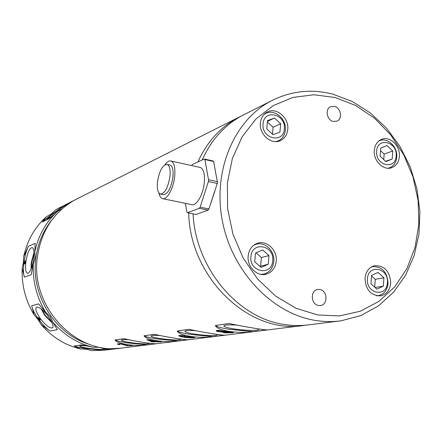 <?xml version="1.0" encoding="UTF-8"?>
<svg xmlns="http://www.w3.org/2000/svg" width="442" height="442" viewBox="0 0 442 442"><rect width="100%" height="100%" fill="white"/><g stroke="black" fill="none" stroke-linecap="round" stroke-linejoin="round"><path stroke-width="0.66" d="M66.167 205.519L67.383 203.994L74.471 200.171M60.985 206.939L55.504 209.978L51.106 214.088L46.449 216.69C34.841 227.077 27.271 240.299 23.741 256.36L23.398 262.581L22.199 268.327L24.376 277.167C23.332 273.847 23.194 269.018 23.967 262.681C24.829 256.316 26.282 250.874 28.327 246.36L23.741 256.36M69.295 202.823L55.504 209.978M67.383 203.994L71.786 201.491M46.449 216.69L42.283 221.995L49.322 218.552L58.101 210.889L61.935 208.972M24.376 277.167L31.172 274.736L33.272 264.062L35.106 257.89L34.835 251.725C38.443 235.177 46.195 221.564 58.101 210.889M89.361 344.312C55.256 334.489 30.492 294.947 35.868 257.918C37.797 243.575 43.056 231.017 51.648 220.249M34.835 251.725L35.161 243.349L28.327 246.36M42.283 221.995L51.449 214.569L65.56 204.707M67.062 204.442C63.869 206.215 59.327 209.259 53.438 213.574C49.305 216.663 47.172 218.464 47.04 218.972L51.681 216.464M52.99 213.514L50.504 215.326L52.99 213.514M52.471 213.9L51.51 214.823M52.797 213.685L52.482 213.917M22.199 268.327C21.498 284.979 25.465 300.477 34.1 314.82L31.697 305.753L38.631 303.864L45.554 312.013C36.664 297.212 32.57 281.228 33.272 264.062M25.846 261.929C25.111 268.891 25.719 272.675 27.664 273.294C30.277 272.3 32.294 267.465 33.708 258.791C34.377 252.575 33.929 248.852 32.371 247.603C29.62 247.686 27.443 252.459 25.846 261.929M24.15 263.835L24.498 263.863L24.708 263.205L25.072 263.554L25.426 260.786L25.111 263.045L24.791 262.189L24.437 263.559L24.481 261.25L24.299 264.023M31.034 269.217L31.222 262.675L33.99 252.515M34.028 253.68L31.647 262.509L31.47 268.134M24.122 263.272L24.177 263.609M24.139 262.94L24.172 263.283M24.227 262.25L24.188 262.946M24.299 261.896L24.277 262.261M24.393 261.531L24.349 261.902M24.481 261.25L24.443 261.537M24.653 263.062L24.614 263.349M24.746 262.531L24.702 263.073M24.791 262.189L24.796 262.542M25.2 262.763L25.161 263.051M25.282 262.321L25.249 262.775M25.327 261.973L25.332 262.327M25.354 261.553L25.376 261.984M25.376 260.763L25.327 261.183M24.708 263.205L24.796 263.526M119.517 348.285L104.699 348.97L99.395 347.302L93.163 347.252C77.488 343.428 64.062 335.058 52.891 322.152L50.139 316.549L45.554 312.013M116.633 348.677L104.682 350.163L91.665 350.628L85.798 349.103L80.422 348.965C65.151 345.263 52.09 337.158 41.228 324.649L37.935 319.362L34.1 314.82M41.228 324.649L50.029 331.058C46.095 328.224 42.217 324.207 38.388 319.002C34.653 313.776 32.421 309.361 31.697 305.753M93.163 347.252L81.781 344.887L74.112 345.992L80.422 348.965M50.029 331.058L57.289 329.66L52.891 322.152M40.344 318.549C46.112 325.887 50.244 328.925 52.753 327.666C53.67 325.721 52.266 322.052 48.537 316.66C43.355 309.98 39.36 306.809 36.542 307.151C34.907 308.671 36.178 312.472 40.344 318.549M40.123 318.936L37.973 317.444L39.205 319.146L38.819 319.234L39.123 319.66L40.194 320.24L39.681 319.533L40.432 319.362L40.123 318.936M38.498 317.903L39.902 318.986L39.371 319.107L38.537 317.87L39.902 318.986M52.178 322.909L44.708 315.317L41.078 308.809M41.968 309.499L45.15 315.212L51.714 321.881M39.681 319.533L40.421 319.339M39.515 319.572L40.067 320.246M39.123 319.66L39.553 319.538M38.868 319.223L39.167 319.627M39.205 319.146L38.029 317.433M91.665 350.628L103.025 350.279L111.157 349.268L104.699 348.97M103.025 350.279L85.87 348.517C79.952 347.627 76.03 346.788 74.112 345.992M86.411 345.859C82.146 345.611 79.914 345.71 79.709 346.147C79.991 346.721 82.77 347.418 88.046 348.224C98.091 349.545 103.876 349.815 105.395 349.031M101.787 347.815L98.102 347.152M85.875 348.263L88.87 348.484L85.881 348.224M85.494 348.158L86.334 348.108M87.66 348.644L87.986 348.594M85.19 348.313L85.51 348.335M77.941 198.403L74.925 199.928C53.946 211.817 41.454 230.636 37.443 256.388C29.498 306.599 76.637 356.108 122.428 347.959L302.135 325.643M305.555 325.185L303.997 325.411C250.089 334.959 189.927 278.372 188.701 212.956M267.349 329.859C266.244 330.351 244.763 326.815 228.978 323.527L215.42 325.483C217.033 330.633 237.36 333.887 253.062 331.633L267.349 329.859M225.133 335.108C223.453 335.644 203.215 332.406 188.944 329.301L177.242 330.986C179.27 335.705 198.475 338.699 212.773 336.644L225.133 335.108M188.491 339.666C186.391 340.229 167.269 337.246 154.264 334.301L144.053 335.776C146.385 340.119 164.579 342.898 177.69 341.009L188.491 339.666M156.385 343.655C153.982 344.241 135.865 341.467 123.926 338.677L114.948 339.97C117.484 343.998 134.771 346.589 146.866 344.837L156.385 343.655M127.578 345.887L133.075 345.462L128.478 345.771L121.765 343.937L117.307 343.931L119.08 344.677L119.633 344.6L118.804 344.235L119.086 344.097L121.257 344.103L127.578 345.887L127.616 345.534M151.81 341.76L161.518 341.859L157.391 341.495L158.684 341.329L156.91 341.102L155.628 341.268L147.705 339.727L146.948 339.826L151.81 341.76L151.849 341.373M180.535 335.881L185.148 335.926L180.745 335.39L178.728 335.66L180.988 336.682L185.165 337.445L190.983 337.881L194.85 337.577L187.811 336.566L184.386 336.638L183.971 336.787L184.342 337.113L180.601 336.207L180.579 335.45L180.927 335.406M222.84 332.191L216.784 331.279L216.149 330.627L218.475 330.312L233.426 332.682L225.431 332.909L223.149 332.528L222.862 331.931M154.855 341.368L152.694 341.649L149.285 340.373L154.877 341.158M185.789 336.926L186.176 337.312L188.961 337.66L193.148 337.473L189.53 336.876L185.789 336.926L185.833 336.517M224.829 332.124L229.663 332.119L231.437 332.594L225.282 332.682L224.486 332.262L224.895 331.439L225.503 331.356M218.282 330.837L217.945 331.003L218.265 331.312L219.563 331.699L224.536 331.677L222.917 331.036L218.282 330.837L218.674 330.329M193.049 213.84C195.568 267.786 237.376 317.704 283.565 324.345C292.168 325.771 300.643 325.92 308.997 324.793L339.102 321.052M197.917 161.932C206.895 142.109 220.066 127.451 237.426 117.964L241.636 115.848M245.857 113.71L241.901 115.705C224.437 125.252 211.193 140.009 202.171 159.976M314.66 320.301C271.929 313.234 232.277 271.653 222.47 221.475C212.486 171.314 233.696 120.821 270.581 101.24C290.3 91.008 311.052 88.649 332.843 94.157L352.396 101.561L370.529 113.091L386.573 128.241L399.955 146.385L410.193 166.816L416.922 188.773L419.9 211.431L418.988 233.956L414.182 255.493L405.607 275.2L393.535 292.278L378.363 305.974L360.639 315.66L341.047 320.809C332.39 321.986 323.594 321.815 314.66 320.301M214.818 191.281L210.63 203.806M335.152 97.527L355.617 105.478L374.391 118.119L390.656 134.799L403.706 154.7L412.994 176.922L418.115 200.464L418.834 224.287L415.077 247.321L406.949 268.509L394.745 286.83L378.96 301.345L360.269 311.245L339.533 315.919L317.77 314.975L296.096 308.323L275.686 296.184L257.692 279.117L243.15 258.012L232.912 234.011L227.569 208.464L227.403 182.806L232.382 158.474L242.144 136.788L256.073 118.859L273.344 105.544L292.98 97.422L313.936 94.754L335.152 97.527M248.166 255.896C246.857 266.504 256.901 276.78 265.99 274.233C271.913 272.454 275.327 268.128 276.233 261.261C277.532 250.421 266.996 240.045 257.752 243.177C252.238 245.117 249.039 249.354 248.166 255.896M260.415 122.859C258.918 134.34 271.493 145.308 280.548 140.55C284.753 138.418 287.156 134.727 287.753 129.467C289.234 117.81 276.228 106.776 267.117 112.102C263.233 114.285 261.001 117.87 260.415 122.859M374.308 150.391C373.203 160.794 383.562 170.988 391.761 167.678C396.27 165.861 398.811 162.115 399.391 156.451C400.474 145.915 389.827 135.661 381.545 139.374C377.297 141.263 374.882 144.932 374.308 150.391M365.009 278.239C365.678 289.825 370.882 295.704 380.606 295.88C386.507 294.466 389.872 290.223 390.711 283.151C389.938 271.344 384.584 265.515 374.639 265.675C369.042 267.228 365.832 271.416 365.009 278.239M318.527 305.494L320.561 305.51C328.207 304.665 327.522 290.477 319.809 289.482L317.583 289.488C310.052 290.493 310.864 304.56 318.527 305.494M333.24 121.451L336.975 121.152C342.815 118.909 340.881 107.666 334.445 106.378L330.566 106.721C324.826 109.058 326.848 120.213 333.24 121.451M253.631 245.316L256.089 244.271C264.951 241.277 275.046 251.216 273.797 261.609C272.929 268.189 269.659 272.327 263.979 274.04L260.879 274.349M250.923 256.598C251.896 240.785 274.653 245.304 272.72 260.769C271.929 276.499 248.99 272.283 250.923 256.598M268.979 255.62L268.206 264.322L261.084 267.41L254.708 261.763L255.504 253.023L262.647 249.979L268.979 255.62L261.388 257.504L260.614 266.095L268.206 264.322M260.614 266.095L259.929 266.393M256.073 252.78L261.388 257.504M263.88 114.616L265.554 113.539C274.294 108.445 286.764 119.014 285.339 130.186C284.764 135.219 282.46 138.76 278.432 140.805L276.007 141.6M263.089 123.793C264.012 108.633 286.184 114.146 284.322 128.92C283.571 144.015 261.233 138.777 263.089 123.793M280.67 123.782L279.935 132.108L273.001 134.716L266.786 128.953L267.543 120.589L274.499 118.025L280.67 123.782L273.095 127.257L272.471 134.224M267.476 121.351L274.499 118.025M267.421 121.981L273.095 127.257M378.545 141.213L379.661 140.689C387.606 137.136 397.811 146.965 396.767 157.065C396.214 162.49 393.772 166.082 389.452 167.827L387.91 168.231M376.672 151.236C377.297 136.655 397.645 141.716 396.154 155.938C395.673 170.457 375.186 165.651 376.672 151.236M392.739 151.037L392.181 159.048L385.883 161.628L380.12 156.153L380.7 148.109L387.015 145.567L392.739 151.037L384.148 154.043L383.75 159.601M385.54 161.302L392.181 159.048M380.523 150.595L384.148 154.043M371.098 267.123L372.656 266.664C382.192 266.515 387.325 272.106 388.059 283.421C387.253 290.195 384.026 294.262 378.369 295.626L376.474 295.759M367.44 278.874C368.103 263.697 388.949 267.835 387.396 282.692C386.894 297.792 365.899 293.936 367.44 278.874M383.91 277.786L383.33 286.14L376.866 289.162L370.971 283.797L371.573 275.405L378.048 272.421L383.91 277.786L375.247 279.316L374.683 287.178M375.048 287.504L383.33 286.14M371.534 275.93L375.247 279.316M208.094 210.121L199.325 208.32L187.474 212.707L196.082 214.453L208.094 210.121L208.906 208.967L217.508 182.618L213.613 161.501L212.983 160.943L204.298 159.004L192.43 164.446L191.69 165.579M187.474 212.707L186.883 212.083L185.402 203.359M204.298 159.004L204.922 159.562L208.69 180.712L200.127 207.16L199.325 208.32M163.087 198.767L191.508 204.618C196.165 206.751 203.265 194.707 204.32 182.524C204.95 174.225 203.674 169.22 200.497 167.518L199.535 167.308M213.613 161.501L204.922 159.562M208.773 179.811L217.591 181.717M217.414 183.518L208.596 181.618M200.127 207.16L208.906 208.967M165.032 164.651C167.242 161.601 169.314 160.407 171.242 161.081C174.242 162.755 175.397 167.783 174.712 176.159C173.573 188.458 166.695 200.696 162.291 198.602C160.7 197.966 159.584 196.099 158.949 193.005M160.855 194.137L163.175 194.618C167.733 194.397 170.999 188.507 172.971 176.949C173.518 170.336 172.601 166.369 170.231 165.048L169.524 164.894M157.463 182.01C159.418 170.49 162.684 164.617 167.269 164.402C169.629 165.722 170.535 169.689 169.982 176.303C168.004 187.878 164.75 193.778 160.219 194.005C157.805 192.684 156.882 188.684 157.463 182.01M253.062 331.633L229.094 329.284C221.348 327.992 216.79 326.726 215.42 325.483M237.575 325.135C228.845 324.616 224.249 324.892 223.79 325.969C224.16 326.848 227.243 327.776 233.044 328.76C244.415 330.693 260.31 330.959 258.725 329.13L258.559 328.947M212.773 336.644L190.546 334.445C183.226 333.257 178.789 332.108 177.242 330.986M196.32 330.715C189.06 330.296 185.248 330.517 184.889 331.378C185.226 332.18 188.248 333.047 193.966 333.986C204.442 335.716 218.519 336.069 217.26 334.528L217.193 334.434M177.69 341.009L156.976 338.942C150.037 337.843 145.727 336.787 144.053 335.776M160.673 335.561C154.573 335.218 151.374 335.395 151.076 336.091C151.391 336.821 154.352 337.638 159.965 338.539C172.43 340.191 179.529 340.406 181.264 339.185L181.248 339.163M146.866 344.837L127.473 342.893C120.876 341.87 116.699 340.892 114.948 339.97M129.561 339.81C124.379 339.522 121.666 339.666 121.423 340.241C121.721 340.904 124.616 341.672 130.108 342.539C141.468 344.042 148.004 344.29 149.733 343.279M128.948 345.71L131.733 345.373M119.528 344.042L119.567 343.705M119.086 344.097L119.368 343.688M118.804 344.235L119.125 343.721M118.08 344.428L118.13 344.014L118.815 344.141M117.594 343.832L118.13 344.014M147.573 339.743L149.297 340.318M154.866 341.279L155.308 341.224M193.093 337.511L194.486 337.379M184.386 336.682L185.679 336.876M178.966 335.561L180.419 335.97M180.413 336.014L180.579 335.45M216.353 330.55L217.989 331.041M231.265 332.655L233.1 332.439M223.475 331.909L224.497 332.152M224.486 332.262L224.895 331.439M217.945 331.003L218.326 330.373M157.391 341.495L157.424 341.174M156.623 341.594L156.667 341.13M153.562 341.986L153.612 341.528M194.425 337.688L194.458 337.39M193.69 337.782L193.718 337.484M185.165 337.445L185.226 336.815M180.988 336.682L181.021 336.368M179.739 336.323L179.789 335.832M178.938 335.986L178.977 335.577M182.148 335.782L182.176 335.506M181.402 335.765L181.435 335.445M184.342 337.113L184.391 336.638M185.662 337.031L185.717 336.517M193.148 337.473L193.182 337.147M222.834 332.29L222.867 331.931M218.083 331.677L218.133 331.185M216.784 331.279L216.834 330.771M216.304 330.981L216.342 330.55M232.901 332.815L232.934 332.494M231.884 332.942L231.917 332.622M224.448 332.793L224.481 332.445M223.149 332.528L223.204 331.92M231.459 332.445L231.486 332.13M225.503 332.036L225.564 331.373M218.95 330.749L218.989 330.351M219.945 330.738L219.972 330.423M224.536 331.677L224.591 331.097M224.221 331.412L224.26 331.03M221.597 330.87L221.624 330.594M71.007 201.9L70.278 202.27M59.725 207.591L59.035 207.939M270.581 101.24L241.901 115.705M265.565 274.327L265.99 274.233M261.896 274.493L263.57 274.128M254.459 244.713L256.089 244.271M280.024 140.777L280.548 140.55M276.681 141.562L277.93 141.026M264.349 114.124L265.554 113.539M391.413 167.794L391.761 167.678M388.209 168.236L389.115 167.938M378.772 141.02L379.661 140.689M376.916 295.847L378.125 295.659M371.473 266.896L372.656 266.664M171.242 161.081L200.497 167.518M167.269 164.402L170.231 165.048M237.426 117.964L74.925 199.928"/></g></svg>
